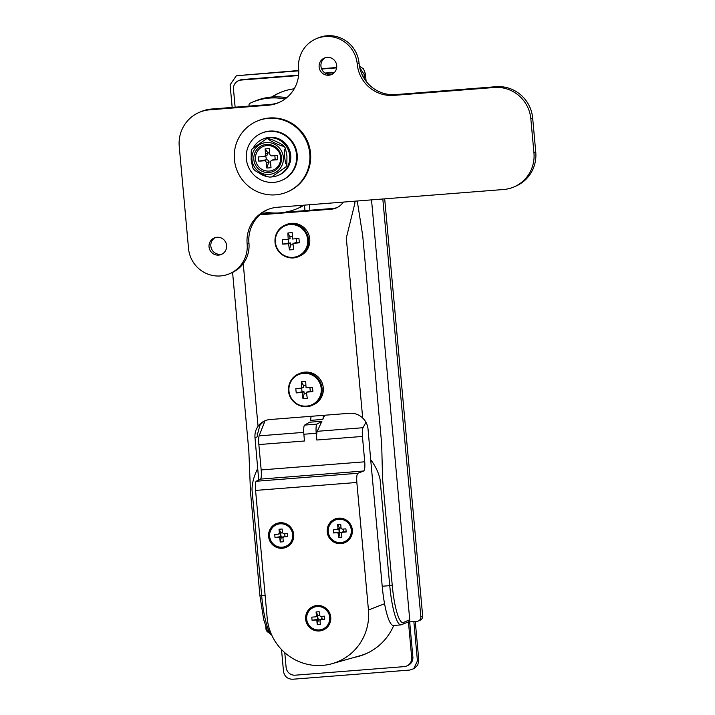 <?xml version="1.0" encoding="UTF-8"?>
<svg xmlns="http://www.w3.org/2000/svg" width="715" height="715" viewBox="0 0 715 715"><rect width="100%" height="100%" fill="white"/><g stroke="black" fill="none" stroke-linecap="round" stroke-linejoin="round"><path stroke-width="1.07" d="M313.313 606.356A12.834 12.566 -113.3 0 0 319.757 630.809A12.834 12.566 -113.3 0 0 323.484 629.915M276.276 523.639A12.834 12.566 -113.3 0 0 282.72 548.092A12.834 12.566 -113.3 0 0 286.447 547.198M334.879 519.045A12.834 12.566 -113.3 0 0 341.323 543.489A12.834 12.566 -113.3 0 0 345.05 542.605M305.645 619.208A12.834 12.566 -113.3 0 0 323.287 630.004A12.834 12.566 -113.3 0 0 330.759 617.242A12.834 12.566 -113.3 0 0 313.116 606.445A12.834 12.566 -113.3 0 0 305.645 619.208M268.608 536.491A12.834 12.566 -113.3 0 0 286.25 547.288A12.834 12.566 -113.3 0 0 293.722 534.525A12.834 12.566 -113.3 0 0 276.079 523.729A12.834 12.566 -113.3 0 0 268.608 536.491M327.211 531.889A12.834 12.566 -113.3 0 0 344.853 542.685A12.834 12.566 -113.3 0 0 352.325 529.922A12.834 12.566 -113.3 0 0 334.683 519.126A12.834 12.566 -113.3 0 0 327.211 531.889M272.093 96.972L274.667 95.444A55.564 54.429 66.7 0 1 281.585 91.967M309.363 204.758L309.863 210.264M264.997 420.867L259.125 435.864L303.723 432.369M321.902 421.26L309.55 422.225L304.626 425.085L316.968 424.12L321.902 421.26L317.245 431.306L363.014 427.713L365.937 422.252M324.69 415.236L322.751 419.419L310.408 420.384A8.553 1.636 85.5 0 0 310.998 416.309M298.745 70.499L237.702 75.629L298.754 70.839M321.679 69.033L336.64 67.862M237.702 75.629L236.263 75.87L230.105 84.781L232.169 107.42M413.86 621.558L417.435 660.892L413.735 668.713L409.847 670.053L292.632 679.25C287.537 679.107 284.49 676.488 283.498 671.412L281.504 649.515M366.107 81.287L365.428 73.824L364.051 74.271L364.48 78.972M364.051 74.271L359.708 67.505M368.198 652.697A55.547 54.412 66.7 0 1 360.119 655.718L332.216 663.654A51.739 50.685 66.7 0 1 267.178 617.948L255.577 490.419C255.192 485.253 255.389 482.196 256.167 481.258L357.866 473.276L363.712 470.997L260.582 479.095L256.167 481.258M303.857 434.246L304.474 440.994L258.857 444.569L261.172 469.934L364.739 461.801L362.433 436.445L316.817 440.02L316.209 433.281L303.857 434.246A8.553 1.636 -94.5 0 1 304.626 425.085M258.857 444.569C258.526 440.413 258.615 437.509 259.125 435.864M260.582 479.095C261.35 478.156 261.547 475.1 261.172 469.934M357.866 473.276C356.83 474.233 356.49 477.298 356.848 482.473L368.448 610.002A51.739 50.685 66.7 0 1 332.216 663.654M363.014 427.713C362.308 429.366 362.112 432.28 362.433 436.445M364.739 461.801C365.088 466.975 364.748 470.041 363.712 470.997M417.435 660.892L418.776 660.008L415.272 621.451M336.685 67.523L321.544 68.712M418.776 660.008L417.775 665.066L414.557 668.123M359.457 66.272L363.515 68.855L365.428 73.824M236.263 75.87L239.525 75.155M323.35 415.344A8.553 1.636 -94.5 0 1 322.751 419.419M292.623 211.613L292.507 210.371M304.974 210.648L304.474 205.142M316.968 424.12A8.553 1.636 85.5 0 0 316.209 433.281M316.817 440.02A8.553 1.636 -94.5 0 1 317.245 431.306M256.828 121.246L257.623 120.898A38.494 37.707 66.7 0 1 303.08 133.598A38.494 37.707 66.7 0 1 301.98 181.208A38.494 37.707 66.7 0 1 288.136 191.584L287.341 191.924A38.494 37.707 66.7 0 1 241.885 179.233A38.494 37.707 66.7 0 1 242.984 131.623A38.494 37.707 66.7 0 1 256.828 121.246A38.494 37.707 66.7 0 1 302.293 133.937A38.494 37.707 66.7 0 1 301.185 181.547A38.494 37.707 66.7 0 1 287.341 191.924M409.677 621.889L412.868 656.969A8.553 8.383 66.7 0 1 407.881 665.477L406.701 665.987A8.553 8.383 66.7 0 1 404.082 666.639L295.25 675.183A8.553 8.383 66.7 0 1 286.107 667.336L284.776 652.67M235.128 107.187L233.492 89.223A8.553 8.383 66.7 0 1 238.479 80.706L239.659 80.196A8.553 8.383 66.7 0 1 242.278 79.553L298.602 75.129M325.084 73.046L334.557 72.304M273.014 96.427A55.6 54.465 66.7 0 1 280.253 92.503M366.107 653.689A55.6 54.465 66.7 0 1 357.768 656.388M238.479 80.706A8.553 8.383 66.7 0 1 241.089 80.062L298.557 75.549M325.709 73.422L334.137 72.76M408.453 621.987L411.679 657.478A8.553 8.383 66.7 0 1 406.701 665.987M271.727 97.008A55.6 54.465 66.7 0 1 279.663 92.753A55.6 54.465 66.7 0 1 294.223 88.794M393.724 625.464A55.6 54.465 66.7 0 1 365.517 653.948A55.6 54.465 66.7 0 1 354.193 657.407M302.847 205.268A2.136 2.091 66.7 0 1 301.721 206.653A57.745 56.565 66.7 0 1 300.103 207.386L297.574 208.476A57.745 56.565 66.7 0 1 263.826 211.783M300.354 205.464A2.136 2.091 66.7 0 1 299.192 207.743A57.745 56.565 66.7 0 1 297.574 208.476M249.24 106.079L249.24 106.079A2.136 2.091 66.7 0 1 250.196 103.175A57.745 56.565 66.7 0 1 251.805 102.451L254.334 101.36A57.745 56.565 66.7 0 1 286.661 97.767M251.805 102.451A57.745 56.565 66.7 0 1 285.026 99.028M243.243 263.585L258.052 426.265C255.648 429.679 254.638 433.522 255.005 437.786L258.723 480.006M371.523 199.878L409.731 619.744A2.136 2.091 66.7 0 1 408.488 621.871L400.99 624.892L393.456 625.482A42.775 8.16 -94.5 0 1 382.212 586.246L389.747 585.657L380.076 479.39C378.637 472.695 375.509 466.126 370.701 459.7L368.028 428.92C367.555 424.674 365.785 421.055 362.693 418.052A17.106 16.758 -113.3 0 0 349.608 413.279L270.082 419.526A17.106 16.758 -113.3 0 0 258.052 426.265M362.693 418.052L346.31 238.006L354.935 203.078L354.765 201.192M259.894 214.822L331.045 209.236A17.106 16.758 -113.3 0 0 343.37 202.086M382.212 586.246L370.701 459.7M284.999 212.212L332.859 208.458A17.106 16.758 -113.3 0 0 337.167 207.52M265.766 420.456A17.106 16.758 -113.3 0 0 259.867 425.479L257.266 435.149L257.489 436.713L255.005 437.786M260.698 214.116L274.792 213.016M265.766 626.671L265.962 628.887A4.281 4.192 -113.3 0 0 268.643 632.516M257.686 468.566C254.102 475.654 252.207 482.616 251.993 489.444L261.663 595.711L265.131 595.443M357.259 200.995L362.728 235.798L381.685 444.095L382.57 479.05L392.24 585.326A40.63 7.749 85.5 0 0 403.412 622.47L409.731 619.744M408.176 622.005L417.042 621.308A4.281 4.192 -113.3 0 0 420.84 616.732L422.654 615.946A4.281 4.192 66.7 0 1 420.161 620.2L418.346 620.986M382.82 198.984L420.84 616.732M384.697 198.841L422.654 615.946M246.344 158.828A25.66 25.141 66.7 0 1 261.288 133.294A25.66 25.141 66.7 0 1 296.573 154.887A25.66 25.141 66.7 0 1 281.63 180.421A25.66 25.141 66.7 0 1 246.344 158.828M261.288 133.294L261.913 133.026A25.66 25.141 66.7 0 1 297.199 154.61A25.66 25.141 66.7 0 1 282.255 180.144L281.63 180.421M253.378 147.799A19.671 19.269 66.7 0 1 288.127 149.658A19.671 19.269 66.7 0 1 271.789 176.882M267.812 176.694A19.671 19.269 66.7 0 1 258.669 172.681M262.628 139.237L263.656 138.79A19.671 19.269 66.7 0 1 289.146 149.221A19.671 19.269 66.7 0 1 279.252 174.925L278.224 175.363M253.852 159.579A14.112 13.826 -113.3 0 0 268.938 172.521A14.112 13.826 -113.3 0 0 281.478 157.407A14.112 13.826 -113.3 0 0 266.391 144.466A14.112 13.826 -113.3 0 0 253.852 159.579M255.505 159.311A12.834 12.566 -113.3 0 0 269.224 171.073A12.834 12.566 -113.3 0 0 280.62 157.336A12.834 12.566 -113.3 0 0 266.901 145.574A12.834 12.566 -113.3 0 0 255.505 159.311M268.205 138.719C270.663 138.469 284.615 145.199 283.953 146.307C281.451 146.539 267.589 139.854 268.205 138.719L266.409 138.862L252.261 148.8M285.419 148.112L286.956 156.084L286.84 164.995L285.544 163.252L284.624 157.085L284.409 150.356L285.419 148.112L283.953 146.307M252.163 148.8L251.251 150.802L251.144 159.713L252.681 167.676L254.165 169.83M283.363 157.264A16.043 15.712 -113.3 0 0 266.212 142.553A16.043 15.712 -113.3 0 0 251.966 159.722A16.043 15.712 -113.3 0 0 269.117 174.433A16.043 15.712 -113.3 0 0 283.363 157.264M268.76 162.082L266.355 162.734L266.838 168.052L268.76 162.082L270.547 161.939M266.355 162.734A2.136 2.091 -113.3 0 0 264.067 160.777L258.839 161.188L258.446 156.934L263.683 156.522A2.136 2.091 -113.3 0 0 265.578 154.234L267.919 152.849L265.095 148.926L269.278 148.595L269.769 153.904A2.136 2.091 -113.3 0 0 272.049 155.87L277.286 155.459L277.67 159.713L272.442 160.124A2.136 2.091 -113.3 0 0 270.538 162.412L271.021 167.721L266.838 168.052M254.147 169.482C253.503 170.608 267.365 177.293 269.886 177.079M285.83 166.997L271.691 176.936L285.929 166.997L286.84 164.995M271.691 176.936L269.689 177.106M265.095 148.926L265.578 154.234M267.919 152.849L269.653 152.715M267.946 153.216A2.136 2.091 66.7 0 1 266.704 155.343L264.336 156.362M265.712 155.772L266.436 159.758A2.136 2.091 66.7 0 1 268.724 161.715M271.78 160.285L274.158 159.257A2.136 2.091 66.7 0 1 274.81 159.096L277.67 159.713M274.855 155.647L275.168 159.07M258.839 161.188L266.078 159.785M319.131 66.987A8.982 8.795 -113.3 0 0 331.483 74.548A8.982 8.795 -113.3 0 0 336.72 65.61A8.982 8.795 -113.3 0 0 324.369 58.049A8.982 8.795 -113.3 0 0 319.131 66.987M325.298 57.709A8.982 8.795 -113.3 0 0 332.368 74.101M209.039 246.881A8.982 8.795 -113.3 0 0 221.382 254.433A8.982 8.795 -113.3 0 0 226.619 245.504A8.982 8.795 -113.3 0 0 214.268 237.943A8.982 8.795 -113.3 0 0 209.039 246.881M215.197 237.603A8.982 8.795 -113.3 0 0 222.276 253.995M209.629 109.833A34.213 33.516 -113.3 0 0 199.163 112.425A34.213 33.516 -113.3 0 0 179.242 146.468L188.528 248.489A29.941 29.333 -113.3 0 0 229.694 273.675A29.941 29.333 -113.3 0 0 247.131 243.887A34.213 33.516 66.7 0 1 267.053 209.844A34.213 33.516 66.7 0 1 277.518 207.252L503.548 189.511A34.213 33.516 -113.3 0 0 514.014 186.919A34.213 33.516 -113.3 0 0 533.944 152.876L530.852 118.869A34.213 33.516 -113.3 0 0 494.271 87.489L393.804 95.381A34.213 33.516 66.7 0 1 357.223 64.001A29.941 29.333 -113.3 0 0 316.057 38.807A29.941 29.333 -113.3 0 0 298.629 68.595A34.213 33.516 66.7 0 1 278.698 102.638A34.213 33.516 66.7 0 1 268.232 105.23L209.629 109.833L211.452 109.046A34.213 33.516 -113.3 0 0 200.987 111.638L199.163 112.425M279.601 102.236A34.213 33.516 66.7 0 1 270.047 104.453L211.452 109.046M514.014 186.919L515.837 186.132A34.213 33.516 -113.3 0 0 535.758 152.089L532.666 118.082A34.213 33.516 -113.3 0 0 496.085 86.703L395.627 94.595A34.213 33.516 66.7 0 1 359.046 63.215A29.941 29.333 -113.3 0 0 317.88 38.029L316.057 38.807M229.694 273.675L231.508 272.898A29.941 29.333 -113.3 0 0 248.945 243.109A34.213 33.516 66.7 0 1 267.964 209.468M306.529 230.409A16.257 15.918 66.7 0 1 309.506 237.3M320.07 379.182A16.257 15.918 66.7 0 1 323.046 386.082M290.067 224.573A16.481 16.141 -113.3 0 0 275.427 242.224A16.481 16.141 -113.3 0 0 293.043 257.337A16.481 16.141 -113.3 0 0 307.682 239.695A16.481 16.141 -113.3 0 0 290.067 224.573M275.043 242.206A17.106 16.758 -113.3 0 0 298.566 256.569L299.782 256.042A17.106 16.758 -113.3 0 0 309.747 239.016A17.106 16.758 -113.3 0 0 286.223 224.626L284.999 225.154A17.106 16.758 -113.3 0 0 275.043 242.171M288.628 243.735A27.715 1.77 -5.2 0 1 282.711 244.119A27.483 16.704 -92.4 0 1 282.309 239.74A27.715 1.77 174.8 0 0 288.234 239.355A27.715 5.282 85.5 0 1 287.895 233.01A27.483 10.448 0.1 0 1 290.031 232.804A27.483 10.448 0.1 0 1 292.203 232.67A27.715 5.282 -94.5 0 0 292.542 239.016A27.715 1.77 174.8 0 0 298.924 238.435A27.483 7.32 83.8 0 1 299.326 242.814A27.715 1.77 -5.2 0 1 292.944 243.395A27.715 5.282 -94.5 0 0 293.74 249.544A27.483 13.585 169.2 0 1 291.577 249.758A27.483 13.585 169.2 0 1 289.432 249.884L290.63 244.941L290.442 242.948L288.628 243.735A27.715 5.282 85.5 0 0 289.432 249.884M288.234 239.355L290.049 238.569L289.87 236.576L287.895 233.01M292.944 243.395L296.716 242.456L296.376 238.676M292.372 236.379L289.87 236.576M290.63 244.941L293.096 244.744M288.145 239.364L288.485 243.1L290.442 242.948M299.326 242.814L296.716 242.456M282.711 244.119L288.485 243.1M303.607 373.355A16.481 16.141 -113.3 0 0 288.967 391.007A16.481 16.141 -113.3 0 0 306.583 406.12A16.481 16.141 -113.3 0 0 321.223 388.468A16.481 16.141 -113.3 0 0 303.607 373.355M323.287 387.798A17.106 16.758 -113.3 0 0 299.764 373.4L298.539 373.927A17.106 16.758 -113.3 0 0 288.583 390.953A17.106 16.758 -113.3 0 0 312.106 405.342A17.106 16.758 -113.3 0 0 322.063 388.325A17.106 16.758 -113.3 0 0 298.539 373.927C291.577 377.395 288.252 383.079 288.556 390.971C289.146 402.179 302.141 410.115 312.106 405.342L313.322 404.815A17.106 16.758 -113.3 0 0 323.287 387.798M302.168 392.508A27.715 1.77 -5.2 0 1 296.251 392.893A27.483 16.704 -92.4 0 1 295.849 388.522A27.715 1.77 174.8 0 0 301.775 388.138A27.715 5.282 85.5 0 1 301.435 381.792A27.483 10.448 0.1 0 1 303.571 381.587A27.483 10.448 0.1 0 1 305.743 381.453A27.715 5.282 -94.5 0 0 306.083 387.798A27.715 1.77 174.8 0 0 312.464 387.217A27.483 7.32 83.8 0 1 312.866 391.597A27.715 1.77 -5.2 0 1 306.485 392.178A27.715 5.282 -94.5 0 0 307.28 398.318A27.483 13.585 169.2 0 1 305.117 398.541A27.483 13.585 169.2 0 1 302.972 398.657L304.17 393.724L303.982 391.731L302.168 392.508A27.715 5.282 85.5 0 0 302.972 398.657M301.775 388.138L303.589 387.351L303.41 385.358L301.435 381.792M306.485 392.178L310.256 391.239L309.917 387.459M305.913 385.162L303.41 385.358M304.17 393.724L306.637 393.527M301.685 388.138L302.025 391.883L303.982 391.731M312.866 391.597L310.256 391.239M296.251 392.893L302.025 391.883M321.67 618.976A2.377 2.333 -113.3 0 0 321.973 618.43L320.812 619.601L324.628 619.306L322.018 618.949M320.812 619.601A2.976 2.923 -113.3 0 1 319.98 620.611L320.329 624.481L317.237 624.722L316.879 620.852A2.976 2.923 -113.3 0 1 315.878 619.994L312.071 620.289L311.785 617.143L315.592 616.848A2.976 2.923 -113.3 0 1 316.423 615.838L318.077 615.901A2.377 2.333 -113.3 0 0 320.758 619.708M321.777 616.321L321.973 618.43M322.867 629.021L323.18 628.887A11.762 11.52 -113.3 0 0 330.026 617.188A11.762 11.52 -113.3 0 0 313.858 607.285L313.545 607.428A11.762 11.52 -113.3 0 0 306.69 619.127A11.762 11.52 -113.3 0 0 322.867 629.021A11.762 11.52 -113.3 0 0 329.713 617.322A11.762 11.52 -113.3 0 0 313.545 607.428M316.423 615.838L316.075 611.969L319.167 611.727L319.525 615.597A2.976 2.923 -113.3 0 1 320.526 616.455L324.342 616.16L324.628 619.306M317.237 624.722L318.434 619.78L316.879 620.852M318.077 615.901L318.559 615.508A2.377 2.333 -113.3 0 0 318.077 615.901M316.075 611.969L318.05 615.544M315.878 619.994L318.193 619.253L317.567 616.214M321.017 619.574L318.434 619.78M318.559 615.508L319.489 615.177A2.377 2.333 -113.3 0 0 318.559 615.508M317.907 616.107L315.592 616.848M312.071 620.289L317.844 619.279M284.633 536.259A2.377 2.333 -113.3 0 0 284.928 535.714L283.775 536.885L287.591 536.59L284.981 536.232M283.775 536.885A2.976 2.923 -113.3 0 1 282.943 537.895L283.292 541.764L280.2 542.006L279.842 538.136A2.976 2.923 -113.3 0 1 278.841 537.278L275.025 537.573L274.739 534.427L278.555 534.132A2.976 2.923 -113.3 0 1 279.386 533.122L281.04 533.175A2.377 2.333 -113.3 0 0 283.721 536.992M284.74 533.605L284.928 535.714M285.83 546.305L286.143 546.171A11.762 11.52 -113.3 0 0 292.989 534.471A11.762 11.52 -113.3 0 0 276.821 524.569L276.499 524.712A11.762 11.52 -113.3 0 0 269.653 536.411A11.762 11.52 -113.3 0 0 285.83 546.305A11.762 11.52 -113.3 0 0 292.676 534.606A11.762 11.52 -113.3 0 0 276.499 524.712M279.386 533.122L279.038 529.252L282.13 529.011L282.488 532.881A2.976 2.923 -113.3 0 1 283.489 533.739L287.296 533.444L287.591 536.59M280.2 542.006L281.397 537.063L279.842 538.136M281.04 533.175L281.522 532.791A2.377 2.333 -113.3 0 0 281.04 533.175M279.038 529.252L281.013 532.827M278.841 537.278L281.156 536.527L280.53 533.488M283.98 536.858L281.397 537.063M281.522 532.791L282.452 532.461A2.377 2.333 -113.3 0 0 281.522 532.791M280.87 533.39L278.555 534.132M275.025 537.573L280.807 536.563M343.236 531.656A2.377 2.333 -113.3 0 0 343.531 531.111L342.378 532.282L346.185 531.987L343.575 531.629M342.378 532.282A2.976 2.923 -113.3 0 1 341.547 533.292L341.895 537.162L338.794 537.403L338.445 533.533A2.976 2.923 -113.3 0 1 337.435 532.675L333.628 532.97L333.342 529.824L337.149 529.529A2.976 2.923 -113.3 0 1 337.989 528.519L339.643 528.582A2.377 2.333 -113.3 0 0 342.324 532.398M343.343 529.011L343.531 531.111M344.424 541.702L344.746 541.568A11.762 11.52 -113.3 0 0 351.592 529.869A11.762 11.52 -113.3 0 0 335.424 519.975L335.103 520.109A11.762 11.52 -113.3 0 0 328.257 531.808A11.762 11.52 -113.3 0 0 344.424 541.702A11.762 11.52 -113.3 0 0 351.28 530.003A11.762 11.52 -113.3 0 0 335.103 520.109M337.989 528.519L337.641 524.649L340.733 524.408L341.082 528.278A2.976 2.923 -113.3 0 1 342.092 529.145L345.899 528.841L346.185 531.987M338.794 537.403L340 532.461L338.445 533.533M339.643 528.582L340.126 528.188A2.377 2.333 -113.3 0 0 339.643 528.582M337.641 524.649L339.607 528.224M337.435 532.675L339.759 531.933L339.133 528.894M342.583 532.255L340 532.461M340.126 528.188L341.046 527.867A2.377 2.333 -113.3 0 0 340.126 528.188M339.473 528.787L337.149 529.529M333.628 532.97L339.411 531.96M368.448 610.002L384.563 603.737M356.848 482.473L255.577 490.419M412.868 656.969L411.679 657.478M242.278 79.553L241.089 80.062M301.721 206.653L299.192 207.743M257.203 433.585L257.489 436.713M332.859 208.458L331.045 209.236M400.99 624.892A42.775 8.16 -94.5 0 1 389.747 585.657L392.24 585.326M271.62 634.813L269.564 633.579L267.187 630.076L263.692 619.637L259.929 595.738L261.663 595.711A42.775 8.16 85.5 0 0 271.432 634.393M402.17 624.597A2.136 2.091 -113.3 0 0 403.412 622.47M274.81 159.096L272.442 160.124M264.067 160.777L266.436 159.758M270.047 104.453L268.232 105.23M359.046 63.215L357.223 64.001M395.627 94.595L393.804 95.381M496.085 86.703L494.271 87.489M532.666 118.082L530.852 118.869M535.758 152.089L533.944 152.876M248.945 243.109L247.131 243.887M308.522 239.543A17.106 16.758 -113.3 0 0 284.999 225.154C278.037 228.621 274.712 234.297 275.016 242.197C275.606 253.396 288.601 261.332 298.566 256.569A17.106 16.758 -113.3 0 0 308.522 239.543M413.735 668.713L415.272 667.694M232.581 272.406L248.856 451.192L250.5 492.099L259.929 595.738"/></g></svg>
